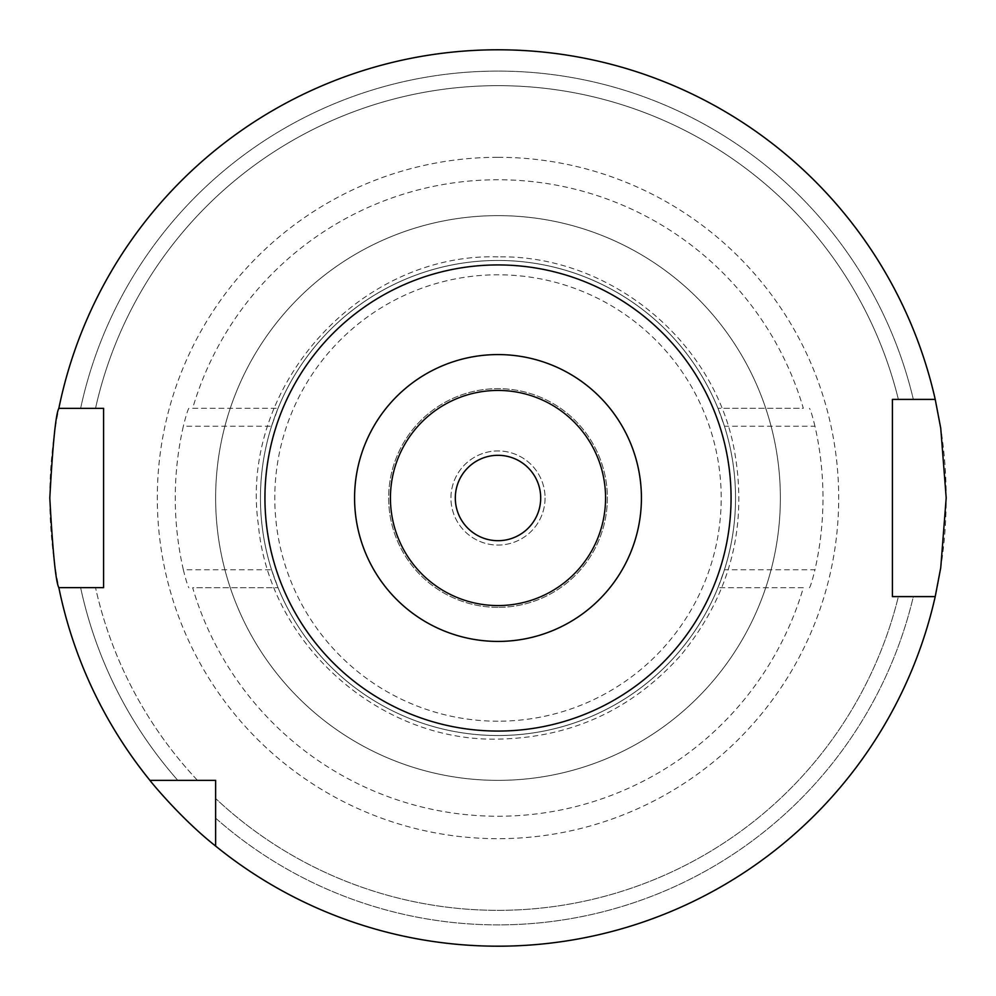 <?xml version="1.0" encoding="UTF-8"?>
<svg xmlns="http://www.w3.org/2000/svg" width="996" height="996" viewBox="0 0 996 996"><rect width="100%" height="100%" fill="white"/><g stroke="black" fill="none" stroke-linecap="round" stroke-linejoin="round"><path stroke-width="0.75" stroke-dasharray="4.98 3.74" d="M545.061 498A47.061 47.061 0 0 1 498 545.061A47.061 47.061 0 0 1 450.939 498A47.061 47.061 0 0 1 498 450.939A47.061 47.061 0 0 1 545.061 498A47.061 47.061 0 0 1 498 545.061A47.061 47.061 0 0 1 450.939 498A47.061 47.061 0 0 1 498 450.939A47.061 47.061 0 0 1 545.061 498M540.691 498A42.691 42.691 0 0 1 498 540.691A42.691 42.691 0 0 1 455.309 498A42.691 42.691 0 0 1 498 455.309A42.691 42.691 0 0 1 540.691 498M354.576 498A143.424 143.424 0 0 0 498 641.424A143.424 143.424 0 0 0 641.424 498A143.424 143.424 0 0 0 498 354.576A143.424 143.424 0 0 0 354.576 498M58.851 408.36A448.2 448.2 0 0 1 498 49.8A448.2 448.2 0 0 0 58.851 408.36L103.584 408.36L103.584 587.64L58.851 587.64A448.2 448.2 0 0 0 149.935 780.366L177.836 780.366L149.935 780.366A448.2 448.2 0 0 1 58.851 587.64M498 607.361A109.361 109.361 0 0 1 388.639 498A109.361 109.361 0 0 1 498 388.639A109.361 109.361 0 0 1 607.361 498A109.361 109.361 0 0 1 498 607.361A109.361 109.361 0 0 1 388.639 498A109.361 109.361 0 0 1 498 388.639A109.361 109.361 0 0 1 607.361 498A109.361 109.361 0 0 1 498 607.361M498 780.366A282.366 282.366 0 0 1 215.634 498A282.366 282.366 0 0 1 498 215.634A282.366 282.366 0 0 1 780.366 498A282.366 282.366 0 0 1 498 780.366A282.366 282.366 0 0 1 215.634 498A282.366 282.366 0 0 1 498 215.634A282.366 282.366 0 0 1 780.366 498A282.366 282.366 0 0 1 498 780.366A282.366 282.366 0 0 1 215.634 498A282.366 282.366 0 0 1 498 215.634M498 735.546A237.546 237.546 0 0 1 260.454 498A237.546 237.546 0 0 1 717.942 408.273L724.441 426.201L814.952 426.201A324.982 324.982 0 0 1 814.952 569.799L724.441 569.799L717.942 587.727A237.546 237.546 0 0 1 260.454 498A237.546 237.546 0 0 1 498 260.454A237.546 237.546 0 0 1 735.546 498A237.546 237.546 0 0 1 498 735.546A237.546 237.546 0 0 1 260.454 498A237.546 237.546 0 0 1 498 260.454A237.546 237.546 0 0 1 735.546 498A237.546 237.546 0 0 1 278.058 587.727L271.559 569.799L183.351 569.799A322.741 322.741 0 0 1 183.351 426.201L271.559 426.201L278.058 408.273A237.546 237.546 0 0 1 735.546 498A237.546 237.546 0 0 1 498 735.546M95.516 408.36A412.344 412.344 0 0 1 898.38 399.396L935.219 399.396L898.38 399.396A412.344 412.344 0 0 0 95.516 408.36M80.626 408.36A426.886 426.886 0 0 1 913.344 399.396A426.886 426.886 0 0 0 80.626 408.36M215.634 846.065A448.2 448.2 0 0 0 498 946.2A448.2 448.2 0 0 1 49.8 498A448.2 448.2 0 0 1 498 49.8A448.2 448.2 0 0 1 946.2 498A448.2 448.2 0 0 1 498 946.2A448.2 448.2 0 0 0 935.219 596.604L913.344 596.604L935.219 596.604A448.2 448.2 0 0 1 215.634 846.065L215.634 780.366L149.935 780.366M935.219 399.396A448.2 448.2 0 0 0 498 49.8A448.2 448.2 0 0 1 935.219 399.396L892.416 399.396L892.416 596.604L935.219 596.604M498 924.886A426.886 426.886 0 0 1 215.634 818.164L215.634 798.493L215.634 818.164A426.886 426.886 0 0 0 913.344 596.604L898.38 596.604A412.344 412.344 0 0 1 215.634 798.493A412.344 412.344 0 0 0 898.38 596.604L913.344 596.604A426.886 426.886 0 0 1 498 924.886M192.664 408.273L278.058 408.273L192.664 408.273A318.247 318.247 0 0 1 803.336 408.273L717.942 408.273L803.336 408.273M498 157.306A340.694 340.694 0 0 1 838.694 498A340.694 340.694 0 0 1 498 838.694A340.694 340.694 0 0 1 157.306 498A340.694 340.694 0 0 1 498 157.306M803.336 587.727L717.942 587.727L803.336 587.727A318.247 318.247 0 0 1 192.664 587.727L278.058 587.727L192.664 587.727M809.412 587.727C810.433 586.582 812.275 580.606 814.952 569.799M814.952 426.201C812.288 415.407 810.433 409.431 809.412 408.273M271.559 426.201A237.546 237.546 0 0 0 271.559 569.799M724.441 569.799A237.546 237.546 0 0 0 724.441 426.201M188.929 408.273C187.908 409.418 186.04 415.394 183.351 426.201M183.351 569.799C186.04 580.593 187.895 586.569 188.929 587.727M177.836 780.366A426.886 426.886 0 0 1 80.626 587.64A426.886 426.886 0 0 0 177.836 780.366L197.507 780.366L177.836 780.366M197.507 780.366A412.344 412.344 0 0 1 95.516 587.64A412.344 412.344 0 0 0 197.507 780.366M498 641.424A143.424 143.424 0 0 0 641.424 498A143.424 143.424 0 0 0 498 354.576M498 721.204A223.204 223.204 0 0 1 274.796 498A223.204 223.204 0 0 1 498 274.796A223.204 223.204 0 0 1 721.204 498A223.204 223.204 0 0 1 498 721.204M498 256.868C359.332 252.698 238.965 387.083 258.325 524.456C268.845 643.279 378.754 741.721 498 739.132C571.455 737.712 632.572 709.538 681.364 654.609C730.616 594.239 748.208 525.739 734.127 449.096C713.572 339.823 609.166 254.827 498 256.868"/><path stroke-width="1.49" d="M540.691 498A42.691 42.691 0 0 1 498 540.691A42.691 42.691 0 0 1 455.309 498A42.691 42.691 0 0 1 498 455.309A42.691 42.691 0 0 1 540.691 498M390.432 498A107.568 107.568 0 0 1 498 390.432A107.568 107.568 0 0 1 605.568 498A107.568 107.568 0 0 1 498 605.568A107.568 107.568 0 0 1 390.432 498M354.576 498A143.424 143.424 0 0 1 498 354.576A143.424 143.424 0 0 1 641.424 498A143.424 143.424 0 0 1 498 641.424A143.424 143.424 0 0 1 354.576 498M58.851 408.36C55.813 413.676 52.788 443.556 49.8 498C52.788 552.444 55.813 582.324 58.851 587.64L103.584 587.64L103.584 408.36L58.851 408.36A448.2 448.2 0 0 1 935.219 399.396L940.747 428.28L946.2 497.913L940.747 567.695L935.219 596.604A448.2 448.2 0 0 1 215.634 846.065L215.634 780.366L149.935 780.366A448.2 448.2 0 0 1 58.851 587.64M149.935 780.366C149.836 780.553 180.774 818.65 215.634 846.065M935.219 596.604L892.416 596.604L892.416 399.396L935.219 399.396M498 731.064A233.064 233.064 0 0 1 264.936 498A233.064 233.064 0 0 1 498 264.936A233.064 233.064 0 0 1 731.064 498A233.064 233.064 0 0 1 498 731.064"/></g></svg>
